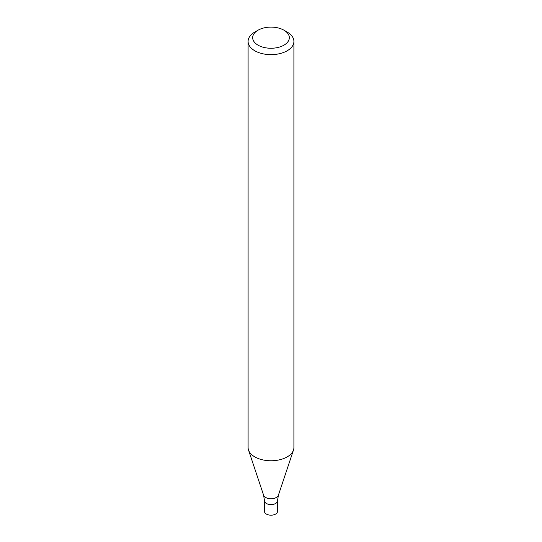 <?xml version="1.0" encoding="UTF-8"?>
<svg xmlns="http://www.w3.org/2000/svg" width="542" height="542" viewBox="0 0 542 542"><rect width="100%" height="100%" fill="white"/><g stroke="black" fill="none" stroke-linecap="round" stroke-linejoin="round"><path stroke-width="0.81" d="M283.954 30.196L287.199 32.066A22.906 13.225 180 0 1 293.906 41.422A22.906 13.225 180 0 1 287.192 50.772A22.906 13.225 180 0 1 262.233 53.638A22.906 13.225 180 0 1 248.094 41.422A22.906 13.225 180 0 1 254.801 32.066L258.046 30.196A18.326 10.576 180 0 1 283.954 30.196A18.326 10.576 180 0 1 283.954 45.162A18.326 10.576 180 0 1 258.046 45.162A18.326 10.576 180 0 1 258.046 30.196M248.094 41.422L248.094 447.543A22.906 13.225 -0 0 0 248.514 450.043A22.906 13.225 -0 0 0 254.808 456.892A22.906 13.225 -0 0 0 287.192 456.892A22.906 13.225 -0 0 0 293.486 450.043A22.906 13.225 -0 0 0 293.906 447.543L293.906 41.422M278.392 495.212A7.527 4.35 -0 0 1 273.209 498.545A7.527 4.35 -0 0 1 265.675 497.461A7.527 4.35 -0 0 1 263.608 495.212L264.51 500.842A6.49 3.747 -0 0 0 266.413 503.491A6.49 3.747 -0 0 0 273.486 504.304A6.49 3.747 -0 0 0 277.49 500.842L277.49 511.438A6.49 3.747 -0 0 1 273.486 514.9A6.49 3.747 -0 0 1 266.413 514.087A6.49 3.747 -0 0 1 264.51 511.438L264.51 500.842A6.49 3.747 -0 0 0 266.413 503.491A6.49 3.747 -0 0 0 273.486 504.304A6.49 3.747 -0 0 0 277.49 500.842L278.392 495.212L293.486 450.043M263.608 495.212L248.514 450.043"/></g></svg>
